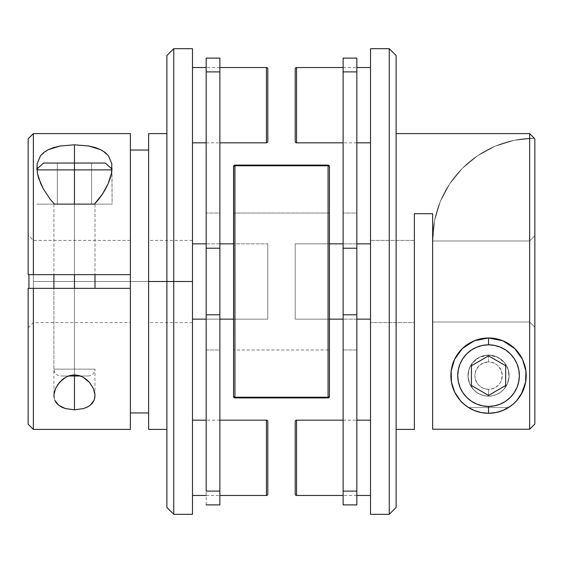 <?xml version="1.0" encoding="UTF-8"?>
<svg xmlns="http://www.w3.org/2000/svg" width="563" height="563" viewBox="0 0 563 563"><rect width="100%" height="100%" fill="white"/><g stroke="black" fill="none" stroke-linecap="round" stroke-linejoin="round"><path stroke-width="0.42" stroke-dasharray="2.81 2.11" d="M525.933 371.087A37.658 37.658 0 0 0 514.716 348.539A37.658 37.658 0 0 1 514.737 348.56M488.55 355.084A20.542 20.542 0 0 1 509.093 375.627A20.542 20.542 0 0 1 488.55 396.169L488.55 389.322A13.695 13.695 0 0 0 502.245 375.627A13.695 13.695 0 0 0 488.55 361.932L488.55 355.084A20.542 20.542 0 0 1 509.093 375.627A20.542 20.542 0 0 1 488.55 396.169A20.542 20.542 0 0 0 509.093 375.627A20.542 20.542 0 0 0 488.55 355.084L492.555 355.478L496.411 356.646L499.958 358.547L503.076 361.101L505.63 364.212L507.523 367.766L508.699 371.615L509.093 375.627L508.699 379.631L507.523 383.487L505.63 387.041L503.076 390.152L499.958 392.707L496.411 394.607L492.555 395.775L488.55 396.169L484.539 395.775L480.689 394.607L477.135 392.707L474.025 390.152L471.47 387.041L469.57 383.487L468.402 379.631L468.008 375.627L468.402 371.615L469.57 367.766L471.47 364.212L474.025 361.101L477.135 358.547L480.689 356.646L484.539 355.478L488.55 355.084A20.542 20.542 0 0 0 468.008 375.627A20.542 20.542 0 0 0 488.55 396.169A20.542 20.542 0 0 1 468.008 375.627A20.542 20.542 0 0 1 488.55 355.084L488.55 361.932L491.217 362.192L496.158 364.24L498.234 365.943L501.204 370.384L502.245 375.627L501.204 380.87L499.937 383.234L498.234 385.31L493.786 388.28L488.55 389.322L483.307 388.28L478.867 385.31L477.164 383.234L475.116 378.301L474.855 375.627L475.897 370.384L478.867 365.943L483.307 362.973L488.55 361.932A13.695 13.695 0 0 0 474.855 375.627A13.695 13.695 0 0 0 488.55 389.322L488.55 396.169A20.542 20.542 0 0 1 468.008 375.627A20.542 20.542 0 0 1 488.55 355.084L479.585 357.146L472.737 362.516L468.937 369.511L468.043 376.802L469.641 383.656L473.518 389.624L476.326 392.137L479.796 394.213L483.927 395.641L488.55 396.169A20.542 20.542 0 0 1 468.008 375.627A20.542 20.542 0 0 1 488.55 355.084A20.542 20.542 0 0 0 468.008 375.627A20.542 20.542 0 0 0 488.55 396.169A20.542 20.542 0 0 1 468.008 375.627A20.542 20.542 0 0 1 488.55 355.084L483.913 355.612L479.585 357.146L475.805 359.518L472.737 362.516L470.457 365.901L468.937 369.511L468.043 376.802L469.641 383.656L473.518 389.624L476.326 392.137L479.796 394.213L483.927 395.641L488.55 396.169L493.153 395.648L497.291 394.213L500.76 392.144L503.582 389.624L507.453 383.656L509.058 376.809L508.164 369.518L506.644 365.908L504.364 362.516L501.295 359.518L497.544 357.16L493.202 355.619L488.55 355.084A20.542 20.542 0 0 1 509.093 375.627A20.542 20.542 0 0 1 488.55 396.169A20.542 20.542 0 0 0 509.093 375.627A20.542 20.542 0 0 0 488.55 355.084L484.539 355.478L480.689 356.646L477.135 358.547L474.025 361.101L471.47 364.212L469.57 367.766L468.402 371.615L468.008 375.627L468.402 379.631L469.57 383.487L471.47 387.041L474.025 390.152L477.135 392.707L480.689 394.607L484.539 395.775L488.55 396.169L492.555 395.775L496.411 394.607L499.958 392.707L503.076 390.152L505.63 387.041L507.523 383.487L508.699 379.631L509.093 375.627L508.699 371.615L507.523 367.766L505.63 364.212L503.076 361.101L499.958 358.547L496.411 356.646L492.555 355.478L488.55 355.084L484.539 355.478L480.689 356.646L477.135 358.547L474.025 361.101L471.47 364.212L469.57 367.766L468.402 371.615L468.008 375.627L468.402 379.631L469.57 383.487L471.47 387.041L474.025 390.152L477.135 392.707L480.689 394.607L484.539 395.775L488.55 396.169L492.555 395.775L496.411 394.607L499.958 392.707L503.076 390.152L505.63 387.041L507.523 383.487L508.699 379.631L509.093 375.627L508.699 371.615L507.523 367.766L505.63 364.212L503.076 361.101L499.958 358.547L496.411 356.646L492.555 355.478L488.55 355.084A20.542 20.542 0 0 1 509.093 375.627A20.542 20.542 0 0 1 488.55 396.169L493.153 395.648L497.291 394.213L500.76 392.144L503.582 389.624L507.453 383.656L509.058 376.809L508.164 369.518L504.364 362.516L497.544 357.16L488.55 355.084L492.555 355.478L496.411 356.646L499.958 358.547L503.076 361.101L505.63 364.212L507.523 367.766L508.699 371.615L509.093 375.627L508.699 379.631L507.523 383.487L505.63 387.041L503.076 390.152L499.958 392.707L496.411 394.607L492.555 395.775L488.55 396.169L484.539 395.775L480.689 394.607L477.135 392.707L474.025 390.152L471.47 387.041L469.57 383.487L468.402 379.631L468.008 375.627L468.402 371.615L469.57 367.766L471.47 364.212L474.025 361.101L477.135 358.547L480.689 356.646L484.539 355.478L488.55 355.084M488.607 337.969L488.55 337.969A37.658 37.658 0 0 0 450.886 375.627A37.658 37.658 0 0 0 488.55 413.284L488.55 413.284A37.658 37.658 0 0 0 526.208 375.627A37.658 37.658 0 0 0 488.55 337.969L488.487 337.969M522.485 359.3A37.658 37.658 0 0 1 524.927 365.894M525.933 371.059A37.658 37.658 0 0 1 526.194 376.577M510.852 405.972L514.265 403.136M515.828 401.595L519.825 396.598M520.029 396.303L522.774 391.341M525.56 382.566L525.877 380.609M526.109 372.854L525.779 369.933M522.858 360.102L520.606 355.865M519.579 354.282L516.088 349.94M514.983 348.8L510.521 345.042M509.48 344.324L502.963 340.833M473.223 341.227L467.754 344.225M466.53 345.07L462.132 348.786M460.942 350.01L457.508 354.303M456.502 355.844L454.242 360.095M451.322 369.933L450.991 372.854M451.223 380.63L451.533 382.573M454.327 391.341L457.086 396.324M457.269 396.598L461.266 401.581M462.835 403.143L466.241 405.972M467.881 344.141A37.658 37.658 0 0 1 467.923 344.12A37.658 37.658 0 0 0 452.166 365.894M488.55 395.395L505.665 385.507L505.665 365.746L488.55 355.858L471.428 365.746L471.428 385.507L488.55 395.395L471.428 385.507L471.428 365.746L488.55 355.858L505.665 365.746L505.665 385.507L488.55 395.395M512.893 404.361L510.367 406.324M521.296 394.227L519.783 396.662M523.59 389.427L522.344 392.235M525.617 382.256L524.308 387.443M508.544 407.542L508.53 407.549A37.658 37.658 0 0 0 488.55 337.969A37.658 37.658 0 0 0 468.564 407.549L508.53 407.549L468.564 407.549M396.113 133.6L396.113 507.46L396.113 133.6M464.194 404.354L466.727 406.324M460.464 400.715L462.371 402.7M370.517 322.585L370.517 240.415L414.368 240.415L414.368 322.585L370.517 322.585L414.368 322.585L414.368 240.415L370.517 240.415L370.517 322.585L370.517 48.692L370.517 322.585M534.85 327.293L534.85 138.984L534.85 235.707L529.635 240.992L432.63 240.992L432.63 322.008L529.635 322.008L529.635 240.992L529.635 322.008L534.85 327.293L534.85 235.707L534.85 424.016L534.85 327.293L529.635 322.008L432.63 322.008L432.63 240.992L529.635 240.992L529.635 322.008L529.635 240.992L534.85 235.707L534.85 424.016L534.85 138.984L534.85 424.016L529.635 429.245L432.63 429.245L432.63 213.715L414.368 213.715L414.368 429.4L414.368 213.715L432.63 213.715L432.63 429.245L432.63 322.008L529.635 322.008L534.85 327.293L534.85 424.016L529.635 429.245L529.635 133.6L529.635 429.245L432.63 429.245L432.63 322.008L529.635 322.008L534.85 327.293M534.069 138.195L534.85 138.984L534.85 235.707L529.635 240.992L432.63 240.992L432.63 240.415L432.63 242.808L434.573 220.569L440.336 201.477L449.696 183.869L462.293 168.414L477.656 155.698L495.194 146.204L514.237 140.293L534.069 138.195L534.85 138.984L534.85 235.707L529.635 240.992L432.63 240.992L434.573 220.569L440.336 201.477L449.696 183.869L462.293 168.414L477.656 155.698L495.194 146.204L514.237 140.293L534.069 138.195A102.22 102.22 0 0 0 432.63 240.415A102.22 102.22 0 0 1 534.069 138.195L534.069 138.195M452.779 387.414L451.477 382.27M454.749 392.242L453.504 389.413M459.091 399.09L457.311 396.662M511.239 405.684L513.146 404.143M514.983 402.446L517.144 400.131M518.643 398.266L520.529 395.515M521.662 393.565L522.795 391.299M525.546 382.643L525.8 381.158M522.541 359.412L520.754 356.105M519.382 354L517.587 351.643M515.251 349.067L513.266 347.209M510.169 344.788L507.889 343.31M504.279 341.41L501.858 340.397M497.488 339.039L495.306 338.574M481.801 338.574L479.634 339.039M475.263 340.39L472.843 341.396M469.218 343.303L466.938 344.781M463.863 347.188L461.864 349.053M459.45 351.713L457.712 354.007M456.354 356.09L454.559 359.412M451.301 381.172L451.547 382.643M454.306 391.306L455.439 393.565M456.565 395.507L458.465 398.28M459.943 400.124L462.089 402.425M463.954 404.143L465.84 405.67M389.265 48.692L389.265 514.308L389.265 48.692M414.368 322.585L414.368 240.415L414.368 322.585M432.63 322.008L432.63 429.245L432.63 322.008M100.601 149.652L108.399 155.726L111.833 163.805L112.114 204.123L53.527 204.123L112.114 204.123L74.45 204.123L74.45 369.145L53.907 369.145L94.992 369.145L74.45 369.145L74.45 288.347L74.45 375.993L60.755 375.993L88.145 375.993L74.45 375.993L74.45 369.145L94.992 369.145L74.45 369.145L74.45 204.123L94.992 204.123L74.45 204.123L74.45 169.892L112.114 169.892L74.45 169.892L74.45 163.045L105.267 163.045L44.231 163.045M74.45 369.145L74.45 374.916L74.45 369.145L53.907 369.145L74.45 369.145M43.64 163.045L74.45 163.045L74.45 274.653L74.45 204.123L53.907 204.123L94.992 204.123L36.792 204.123L112.079 204.123L74.45 204.123L74.45 163.045L57.335 163.045L91.572 163.045L57.335 163.045L57.335 204.123L91.572 204.123L91.572 163.045L74.45 163.045L74.45 204.123L74.45 163.045L91.572 163.045L91.572 204.123L91.572 163.045L91.572 204.123L57.335 204.123L57.335 163.045L74.45 163.045L74.45 204.123L57.335 204.123L57.335 163.045L57.335 204.123L91.572 204.123L53.907 204.123L74.45 204.123L74.45 163.045L74.45 274.653L53.907 274.653L74.45 274.653L74.45 204.123L53.907 204.123L74.45 204.123L74.45 274.653L74.45 204.123L94.992 204.123L36.792 204.123L112.114 204.123L112.002 169.892M53.527 204.123L37.517 204.123L53.527 204.123M36.905 169.892L74.45 169.892L36.792 169.892L36.841 169.055M82.057 375.993L88.145 375.993L82.057 375.993M173.735 281.5L173.735 514.308L173.735 281.5L192.483 281.5L192.483 514.308L192.483 240.415L192.483 281.5L148.632 281.5L192.483 281.5L148.632 281.5L148.632 240.415L148.632 281.5L192.483 281.5L192.483 322.585L192.483 258.677L192.483 297.222L192.483 281.5L173.735 281.5L173.735 48.692L173.735 281.5L166.887 281.5L173.735 281.5M166.887 507.46L166.887 133.6L166.887 281.5L33.365 281.5L166.887 281.5L166.887 507.46M112.114 167.415L111.523 173.235M55.547 388.449L57.398 385.071M54.055 397.562L54.836 400.363L53.907 395.585L53.907 288.347L74.45 288.347L74.45 375.993L74.45 288.347L53.907 288.347L54.301 288.347L53.907 288.347L53.907 369.145C54.33 373.29 56.617 375.57 60.755 375.993M74.45 374.916L74.45 288.347L54.301 288.347L94.992 288.347L74.45 288.347L74.45 374.916M130.37 133.6L130.37 429.4M148.632 429.4L148.632 133.6M33.365 429.4L33.365 133.6L33.365 429.4M94.844 397.555L94.063 400.37M28.15 274.653L28.15 235.2L28.15 274.653L130.37 274.653L33.365 274.653L33.365 240.415L33.365 274.653L33.365 240.415L33.365 274.653L28.15 274.653L28.15 138.815L28.15 274.653L130.37 274.653L130.37 240.415L130.37 274.653L130.37 240.415L130.37 274.653L28.15 274.653M148.632 281.5L148.632 322.585L148.632 281.5M74.45 274.653L53.907 274.653L74.45 274.653M28.15 288.347L28.15 424.185L28.15 288.347L28.15 327.8L28.15 288.347L130.37 288.347L33.365 288.347L33.365 322.585L33.365 288.347L130.37 288.347L130.37 322.585L130.37 288.347L130.37 322.585L130.37 288.347L28.15 288.347L33.365 288.347L33.365 322.585L33.365 288.347L130.37 288.347L28.15 288.347L28.15 327.8L28.15 288.347L33.365 288.347L28.15 288.347M192.483 48.692L192.483 319.158L192.483 243.842L192.483 319.158L192.483 274.153L192.483 319.158L267.805 319.158L267.805 243.842L233.568 243.842L267.805 243.842L267.805 319.158L233.568 319.158L267.805 319.158L267.805 243.842L267.805 319.158L267.805 243.842L192.483 243.842L192.483 319.158L192.483 243.842L267.805 243.842L267.805 319.158L192.483 319.158L192.483 48.692M90.263 405.24L83.415 408.597M93.359 388.456L94.45 391.545M74.45 288.347L94.992 288.347L74.45 288.347M37.383 173.228L36.792 167.415L37.067 163.805L40.501 155.733L48.277 149.667M166.887 55.54L166.887 429.4L166.887 55.54M148.632 133.691L148.632 429.309M130.37 429.358L130.37 133.642M28.931 274.653L130.37 274.653L28.931 274.653M206.178 495.475L219.873 495.475L206.178 495.475M192.483 420.16L192.483 495.475L192.483 420.16M219.873 420.16L206.178 420.16L219.873 420.16M266.433 420.16L266.433 495.475L266.433 420.16M267.805 494.11L267.805 421.525L267.805 494.11M206.178 319.158L219.873 319.158L206.178 319.158M219.873 243.842L206.178 243.842L219.873 243.842M206.178 142.84L219.873 142.84L206.178 142.84M192.483 67.525L192.483 142.84L192.483 67.525M219.873 67.525L206.178 67.525L219.873 67.525M266.433 67.525L266.433 142.84L266.433 67.525M267.805 141.475L267.805 68.89L267.805 141.475M192.483 243.842L192.483 274.153L192.483 243.842M267.805 319.158L267.805 243.842L267.805 319.158M356.822 319.158L343.127 319.158L356.822 319.158M329.432 319.158L295.195 319.158L295.195 243.842L329.432 243.842L295.195 243.842L295.195 319.158L329.432 319.158M370.517 243.842L370.517 319.158L370.517 243.842L370.517 319.158L370.517 244.56L370.517 319.158L295.195 319.158L295.195 243.842L295.195 318.44L295.195 243.842L370.517 243.842L295.195 243.842L295.195 319.158L370.517 319.158L370.517 243.842M343.127 243.842L356.822 243.842L343.127 243.842M296.567 67.525L296.567 142.84L296.567 67.525M295.195 141.475L295.195 68.89L295.195 141.475M356.822 142.84L343.127 142.84L356.822 142.84M370.517 67.525L370.517 142.84L370.517 67.525M343.127 67.525L356.822 67.525L343.127 67.525M370.517 142.84L370.517 68.243L370.517 142.84M370.517 319.158L370.517 244.56L370.517 319.158M295.195 243.842L295.195 319.158L295.195 243.842M296.567 420.16L296.567 495.475L296.567 420.16M295.195 494.11L295.195 421.525L295.195 494.11M356.822 495.475L343.127 495.475L356.822 495.475M370.517 420.16L370.517 495.475L370.517 420.16M343.127 420.16L356.822 420.16L343.127 420.16M370.517 495.475L370.517 420.885L370.517 495.475M219.873 213.025L219.873 349.975L206.178 349.975L206.178 213.025L219.873 213.025L219.873 314.787L206.178 314.787L206.178 491.105L219.873 491.105L219.873 504.891L219.873 314.787L206.178 314.787L206.178 248.213L219.873 248.213L219.873 71.895L206.178 71.895L206.178 248.213L219.873 248.213L219.873 71.895L206.178 71.895L206.178 491.105L219.873 491.105L219.873 213.025L206.178 213.025L206.178 349.975L219.873 349.975L219.873 213.025M206.178 504.891L206.178 491.105L206.178 504.891M219.873 58.109L219.873 71.895L219.873 58.109M329.432 213.025L329.432 349.975L233.568 349.975L233.568 213.025L329.432 213.025L329.432 281.5L329.432 166.465L329.432 396.535L329.432 213.025L233.568 213.025L233.568 349.975L233.568 166.465L234.94 165.093A1.372 1.372 0 0 0 233.568 166.465L233.568 396.535L233.568 214.341L233.568 349.975L329.432 349.975L329.432 213.025M328.06 397.218L328.06 165.093L329.432 166.465A1.372 1.372 0 0 0 328.06 165.093L234.94 165.093L234.94 165.782L328.06 165.782L328.06 397.218L234.94 397.218L234.94 165.782L234.94 397.218L328.06 397.218L328.06 397.907L234.94 397.907L328.06 397.907A1.372 1.372 0 0 0 329.432 396.535A1.372 1.372 0 0 1 328.06 397.907L328.06 397.218L329.432 396.535M233.568 396.535A1.372 1.372 0 0 0 234.94 397.907L234.94 397.218L234.94 397.907L233.568 396.535L234.94 397.218M329.432 166.465L328.06 165.782L234.94 165.782L233.568 166.465M234.94 165.782L234.94 165.093L328.06 165.093L328.06 165.782M356.822 213.025L356.822 349.975L343.127 349.975L343.127 213.025L356.822 213.025L356.822 214.341L356.822 213.025L343.127 213.025L343.127 491.105L356.822 491.105L356.822 504.891L356.822 314.787L343.127 314.787L343.127 248.213L356.822 248.213L356.822 314.787L343.127 314.787L343.127 491.105L356.822 491.105L356.822 71.895L343.127 71.895L343.127 248.213L356.822 248.213L356.822 71.895L343.127 71.895L343.127 58.109L343.127 349.975L343.127 213.025L343.127 349.975L356.822 349.975L356.822 213.025M343.127 504.891L343.127 491.105L343.127 504.891M356.822 58.109L356.822 71.895L356.822 58.109M112.114 169.892L112.058 169.055M94.992 395.585L94.992 369.145C94.57 373.29 92.29 375.57 88.145 375.993M94.992 204.123L94.992 274.653L94.992 204.123M36.792 167.415L36.792 169.892M53.907 204.123L53.907 274.653L53.907 204.123M192.483 240.415L148.632 240.415M130.37 240.415L33.365 240.415L28.15 235.2M192.483 322.585L148.632 322.585M28.15 327.8L33.365 322.585L130.37 322.585"/><path stroke-width="0.84" d="M503.561 341.087L495.897 338.687L488.55 337.969A37.658 37.658 0 0 1 514.716 348.539A37.658 37.658 0 0 0 488.55 337.969L488.55 344.816A30.81 30.81 0 0 1 519.36 375.627A30.81 30.81 0 0 1 488.55 406.437L488.55 413.284A37.658 37.658 0 0 0 525.933 371.087L525.617 382.256L521.296 394.227M526.194 376.577A37.658 37.658 0 0 1 488.55 413.284L488.55 406.437A30.81 30.81 0 0 1 457.733 375.627A30.81 30.81 0 0 1 488.55 344.816L482.54 345.408L476.755 347.16L471.428 350.003L466.762 353.838L462.927 358.504L460.084 363.832L458.331 369.617L457.733 375.627L458.331 381.637L460.084 387.414L462.927 392.742L466.762 397.415L471.428 401.243L476.755 404.093L482.54 405.846L488.55 406.437L494.56 405.846L500.338 404.093L505.665 401.243L510.338 397.415L514.167 392.742L517.017 387.414L518.769 381.637L519.36 375.627L518.769 369.617L517.017 363.832L514.167 358.504L510.338 353.838L505.665 350.003L500.338 347.16L494.56 345.408L488.55 344.816L488.55 337.969A37.658 37.658 0 0 0 467.923 344.12A37.658 37.658 0 0 1 488.55 337.969L502.879 340.798L514.723 348.553A37.658 37.658 0 0 1 522.485 359.3M524.927 365.894A37.658 37.658 0 0 1 525.933 371.059M467.628 406.936L474.137 410.42L481.203 412.559L488.55 413.284L495.897 412.559L502.963 410.42L510.852 405.972M514.265 403.136L515.828 401.595M522.774 391.341L525.56 382.566M525.877 380.609L526.109 372.854M525.779 369.933L522.858 360.102M520.606 355.865L519.867 354.711M519.86 354.704L519.579 354.282M516.088 349.94L514.983 348.8M510.521 345.042L509.353 344.232M452.166 365.894A37.658 37.658 0 0 0 488.55 413.284A37.658 37.658 0 0 1 467.881 344.141L474.25 340.784L481.252 338.68L488.55 337.969L481.203 338.687L473.223 341.227M467.754 344.225L466.53 345.07M462.132 348.786L460.942 350.01M457.712 354.007L456.502 355.844M454.242 360.095L451.322 369.933M450.991 372.854L451.223 380.63M451.533 382.573L454.327 391.341M461.266 401.581L462.835 403.143M466.241 405.972L467.614 406.936M505.665 385.507L488.55 395.395L471.428 385.507L471.428 365.746L488.55 355.858L505.665 365.746L505.665 385.507L488.55 395.395L471.428 385.507L471.428 365.746L488.55 355.858L505.665 365.746L505.665 385.507M389.265 514.308L396.113 507.46L396.113 55.54L389.265 48.692L389.265 514.308L389.265 48.692L370.517 48.692L370.517 514.308L389.265 514.308L370.517 514.308L370.517 48.692L389.265 48.692L396.113 55.54L396.113 507.46L389.265 514.308M510.367 406.324L511.239 405.684M522.344 392.235L516.63 400.722L512.9 404.354L508.53 407.549M524.308 387.443L523.59 389.427M465.84 405.67L468.564 407.549L464.194 404.354L460.45 400.701L454.749 392.242L451.477 382.27L451.167 371.073L454.601 359.321L457.937 353.691L462.399 348.525L474.25 340.784L488.55 337.969L495.869 338.687L502.879 340.798L509.212 344.141L514.723 348.553L522.499 359.328L525.933 371.073L525.617 382.256M432.63 429.245L529.635 429.245L529.635 133.6L396.113 133.6L529.635 133.6L529.635 429.245L534.85 424.016L534.85 138.984L534.85 424.016L529.635 429.245L432.63 429.245L432.63 213.715L432.63 429.245M414.368 213.715L432.63 213.715L414.368 213.715L414.368 429.4L396.113 429.4L414.368 429.4L414.368 213.715M451.477 382.27L451.167 371.073L454.601 359.321L462.399 348.525L467.902 344.127M519.783 396.662L516.63 400.722L512.9 404.354M514.723 348.553L519.149 353.67L522.499 359.328L525.933 371.073M534.069 138.195L534.85 138.984L534.069 138.195M453.504 389.413L452.779 387.414M457.311 396.662L454.749 392.242M460.45 400.701L459.091 399.09M464.194 404.354L462.371 402.7M468.564 407.549L466.727 406.324M513.146 404.143L514.983 402.446M517.144 400.131L517.622 399.561M517.636 399.547L518.643 398.266M520.529 395.515L521.085 394.593M521.099 394.564L521.662 393.565M522.795 391.299L523.71 389.117M523.717 389.103L525.546 382.643M525.8 381.158L526.173 377.273M526.173 377.252L525.941 371.123M525.948 371.186L524.744 365.232L522.541 359.412M520.754 356.105L519.382 354M517.587 351.643L515.757 349.588M515.736 349.567L515.251 349.067M513.266 347.209L510.169 344.788M507.889 343.31L504.279 341.41M501.858 340.397L500.493 339.911M500.479 339.904L497.488 339.039M495.306 338.574L494.617 338.454M494.603 338.454L488.55 337.969L481.801 338.574M479.634 339.039L475.263 340.39M472.843 341.396L469.218 343.303M466.938 344.781L463.863 347.188M461.864 349.053L461.357 349.567M461.35 349.574L459.45 351.713M457.515 354.289L456.354 356.09M454.489 359.553L452.349 365.232L451.153 371.186L451.301 381.172M451.547 382.643L454.306 391.306M455.439 393.565L455.995 394.564M456.016 394.593L456.565 395.507M458.465 398.28L459.943 400.124M462.089 402.425L463.954 404.143M44.231 163.045L105.267 163.045L74.45 163.045L74.45 169.892L111.087 169.892M57.398 385.071L62.24 379.652L65.709 377.259L69.847 375.549L74.45 374.916L74.45 375.993L80.425 375.993L68.482 375.993L74.45 375.993L74.45 374.916L79.073 375.556L83.204 377.266L86.674 379.659L89.482 382.418L93.359 388.456L94.957 394.6L94.844 397.555M74.45 274.653L74.45 288.347L74.45 274.653M74.45 204.123L94.436 204.123L74.45 204.123L74.45 169.892L74.45 204.123L54.47 204.123L74.45 204.123M112.002 169.892L36.905 169.892L74.45 169.892L74.45 163.045L43.64 163.045L36.841 169.055M166.887 133.6L148.632 133.6L148.632 281.5L173.735 281.5L173.735 48.692L173.735 281.5L192.483 281.5L192.483 514.308L192.483 281.5L173.735 281.5L173.735 514.308L173.735 281.5L166.887 281.5L166.887 507.46L166.887 281.5L148.632 281.5L148.632 429.4L166.887 429.4M98.806 199.14L94.436 204.123L102.55 193.946L98.806 199.14M105.689 188.696L102.55 193.946L108.251 183.461L105.689 188.696M110.221 178.267L108.251 183.461L111.523 173.235L110.221 178.267M37.383 173.228L38.692 178.295L43.217 188.696L50.1 199.147L54.47 204.123L50.1 199.147L43.217 188.696L40.656 183.461L37.383 173.228L37.067 163.805L40.501 155.733L43.851 152.404L48.277 149.667L53.788 147.52L60.121 146.007L74.45 144.804L74.45 163.045L74.45 144.804L88.75 146L100.601 149.652L105.063 152.411L108.399 155.726L111.833 163.805L111.523 173.235M53.907 395.529L54.449 391.552L55.547 388.449L59.418 382.418L65.709 377.259L69.847 375.549L74.45 374.916L79.073 375.556L83.204 377.266L89.482 382.418L93.359 388.456M58.636 405.24L54.836 400.363L56.356 402.953L58.636 405.24L65.456 408.583L61.705 407.148L58.636 405.24M74.45 409.801L65.456 408.583L74.45 409.801L74.45 375.993L74.45 409.801L83.415 408.597L74.45 409.801M28.15 424.185L33.365 429.4L130.37 429.4L130.37 288.347L33.365 288.347L33.365 429.4L33.365 288.347L28.15 288.347L28.15 424.185L28.15 288.347L130.37 288.347L130.37 133.6L33.365 133.6L33.365 274.653L130.37 274.653L33.365 274.653L33.365 133.6L28.15 138.815L28.15 274.653L28.15 138.815M148.632 412.953L130.37 412.953L148.632 412.953M94.45 391.545L94.992 395.585L94.063 400.37L92.543 402.953L90.263 405.24L87.195 407.155L83.415 408.597M54.055 397.562L53.942 394.6L55.547 388.449M130.37 150.047L148.632 150.047L130.37 150.047M48.277 149.667L60.121 146.007L74.45 144.804L88.75 146L95.098 147.513L100.601 149.652M28.15 274.653L33.365 274.653L28.15 274.653M28.931 288.347L28.931 274.653L28.931 288.347M192.483 48.692L192.483 281.5L192.483 48.692L173.735 48.692L166.887 55.54L166.887 281.5L166.887 55.54M94.063 400.37L90.263 405.24M148.632 133.691L148.632 429.309M130.37 429.358L130.37 133.642M266.433 420.16L266.433 495.475A1.372 1.372 0 0 0 267.805 494.11L267.805 421.525A1.372 1.372 0 0 0 266.433 420.16L219.873 420.16L266.433 420.16A1.372 1.372 0 0 1 267.805 421.525L267.805 494.11A1.372 1.372 0 0 1 266.433 495.475L266.433 420.16M192.483 495.475L206.178 495.475L192.483 495.475M219.873 495.475L266.433 495.475L219.873 495.475M206.178 420.16L192.483 420.16L206.178 420.16M192.483 319.158L206.178 319.158L192.483 319.158M219.873 319.158L233.568 319.158L219.873 319.158M233.568 243.842L219.873 243.842L233.568 243.842M206.178 243.842L192.483 243.842L206.178 243.842M266.433 67.525L266.433 142.84A1.372 1.372 0 0 0 267.805 141.475L267.805 68.89A1.372 1.372 0 0 0 266.433 67.525L219.873 67.525L266.433 67.525A1.372 1.372 0 0 1 267.805 68.89L267.805 141.475A1.372 1.372 0 0 1 266.433 142.84L266.433 67.525M192.483 142.84L206.178 142.84L192.483 142.84M219.873 142.84L266.433 142.84L219.873 142.84M206.178 67.525L192.483 67.525L206.178 67.525M370.517 319.158L356.822 319.158L370.517 319.158M343.127 319.158L329.432 319.158L343.127 319.158M329.432 243.842L343.127 243.842L329.432 243.842M356.822 243.842L370.517 243.842L356.822 243.842M296.567 142.84A1.372 1.372 0 0 1 295.195 141.475L295.195 68.89A1.372 1.372 0 0 1 296.567 67.525L343.127 67.525L296.567 67.525L296.567 142.84L343.127 142.84L296.567 142.84L296.567 67.525A1.372 1.372 0 0 0 295.195 68.89L295.195 141.475A1.372 1.372 0 0 0 296.567 142.84M370.517 142.84L356.822 142.84L370.517 142.84M356.822 67.525L370.517 67.525L356.822 67.525M296.567 495.475A1.372 1.372 0 0 1 295.195 494.11L295.195 421.525A1.372 1.372 0 0 1 296.567 420.16L343.127 420.16L296.567 420.16L296.567 495.475L343.127 495.475L296.567 495.475L296.567 420.16A1.372 1.372 0 0 0 295.195 421.525L295.195 494.11A1.372 1.372 0 0 0 296.567 495.475M370.517 495.475L356.822 495.475L370.517 495.475M356.822 420.16L370.517 420.16L356.822 420.16M219.873 504.891L206.178 504.891L219.873 504.891L219.873 491.105L206.178 491.105L206.178 314.787L219.873 314.787L219.873 248.213L206.178 248.213L206.178 71.895L219.873 71.895L219.873 58.109L219.873 248.213L206.178 248.213L206.178 314.787L219.873 314.787L219.873 491.105L206.178 491.105L206.178 71.895L219.873 71.895L219.873 504.891M206.178 58.109L206.178 71.895L206.178 58.109L219.873 58.109M328.06 397.218L328.06 165.782L234.94 165.782L234.94 397.218L328.06 397.218L234.94 397.218L234.94 397.907L328.06 397.907L234.94 397.907L234.94 397.218L233.568 396.535L234.94 397.907A1.372 1.372 0 0 1 233.568 396.535A1.372 0.683 -0 0 0 234.94 397.218L234.94 165.782A1.372 0.683 180 0 0 233.568 166.465L233.568 396.535L233.673 166.205L234.94 165.782L328.06 165.782L328.06 397.218A1.372 0.683 0 0 0 329.432 396.535L328.06 397.218M234.94 165.093L328.06 165.093L234.94 165.093L234.94 165.782L234.94 165.093L233.568 166.465A1.372 1.372 0 0 1 234.94 165.093M329.432 166.465L329.432 396.535A1.372 1.372 0 0 1 328.06 397.907L329.432 396.535L329.432 166.465A1.372 0.683 180 0 0 328.06 165.782L328.06 165.093L328.06 165.782L329.432 166.465A1.372 1.372 0 0 0 328.06 165.093A1.372 1.372 0 0 1 329.432 166.465L329.327 166.205M356.822 491.105L343.127 491.105L343.127 504.891L356.822 504.891L356.822 491.105L343.127 491.105L343.127 314.787L356.822 314.787L356.822 248.213L343.127 248.213L343.127 71.895L356.822 71.895L356.822 58.109L356.822 248.213L343.127 248.213L343.127 314.787L356.822 314.787L356.822 491.105L356.822 71.895L343.127 71.895L343.127 58.109L343.127 504.891L356.822 504.891L356.822 491.105M534.231 138.195L529.635 133.6M112.058 169.055L105.267 163.045M94.992 274.653L94.992 288.347M53.907 274.653L53.907 288.347M192.483 514.308L173.735 514.308L166.887 507.46M343.127 58.109L356.822 58.109"/></g></svg>
